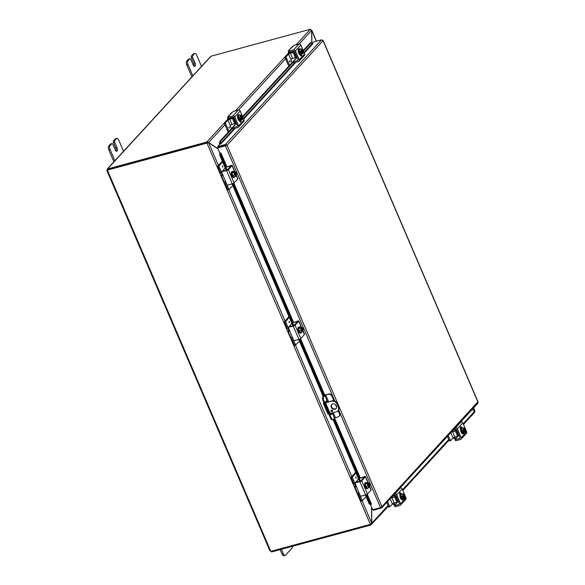 <?xml version="1.0" encoding="UTF-8"?>
<svg xmlns="http://www.w3.org/2000/svg" width="585" height="585" viewBox="0 0 585 585"><rect width="100%" height="100%" fill="white"/><g stroke="black" fill="none" stroke-linecap="round" stroke-linejoin="round"><path stroke-width="0.88" d="M116.861 138.345L115.589 138.689A2.991 1.411 74.8 0 0 115.23 138.916L113.468 140.831A1.492 0.709 74.8 0 0 113.256 141.636A1.492 0.709 74.8 0 0 113.497 142.747L114.77 142.404A1.492 0.709 -105.2 0 1 114.528 141.292A1.492 0.709 -105.2 0 1 114.74 140.488L116.503 138.572A2.991 1.411 -105.2 0 1 116.861 138.345A2.991 1.411 -105.2 0 1 117.6 138.521A2.991 1.411 -105.2 0 1 118.726 140.049L123.537 151.288M110.879 143.968A1.492 0.709 74.8 0 0 110.667 143.961A1.492 0.709 74.8 0 0 110.492 144.078L108.73 145.987A2.991 1.411 74.8 0 0 108.298 147.603A2.991 1.411 74.8 0 0 108.788 149.826L113.841 161.621M114.879 160.714L110.06 149.482A2.991 1.411 -105.2 0 1 109.57 147.259A2.991 1.411 -105.2 0 1 110.002 145.643L111.764 143.727A1.492 0.709 -105.2 0 1 111.94 143.618A1.492 0.709 -105.2 0 1 112.313 143.705A1.492 0.709 -105.2 0 1 112.876 144.473L115.157 149.789A2.618 1.236 -105.2 0 0 116.788 151.281A2.618 1.236 -105.2 0 0 117.051 147.727L115.779 148.071L113.497 142.747M114.77 142.404L117.051 147.727M116.049 151.069A2.618 1.236 74.8 0 0 115.779 148.071M194.827 53.469L193.562 53.813A2.991 1.411 74.8 0 0 193.204 54.039L191.441 55.955A1.492 0.709 74.8 0 0 191.229 56.76A1.492 0.709 74.8 0 0 191.47 57.878L192.743 57.527A1.492 0.709 -105.2 0 1 192.502 56.416A1.492 0.709 -105.2 0 1 192.714 55.612L194.476 53.696A2.991 1.411 -105.2 0 1 194.827 53.469A2.991 1.411 -105.2 0 1 195.573 53.644A2.991 1.411 -105.2 0 1 196.699 55.18L201.511 66.412M188.853 59.092A1.492 0.709 74.8 0 0 188.641 59.085A1.492 0.709 74.8 0 0 188.465 59.202L186.703 61.118A2.991 1.411 74.8 0 0 186.271 62.727A2.991 1.411 74.8 0 0 186.761 64.95L191.814 76.745M192.845 75.838L188.034 64.606A2.991 1.411 -105.2 0 1 187.544 62.383A2.991 1.411 -105.2 0 1 187.975 60.767L189.737 58.858A1.492 0.709 -105.2 0 1 189.913 58.741A1.492 0.709 -105.2 0 1 190.286 58.829A1.492 0.709 -105.2 0 1 190.849 59.597L193.123 64.913A2.618 1.236 -105.2 0 0 194.761 66.412A2.618 1.236 -105.2 0 0 195.024 62.851L193.752 63.195L191.47 57.878M192.743 57.527L195.024 62.851M194.023 66.193A2.618 1.236 74.8 0 0 193.752 63.195M331.834 404.374A2.991 2.523 -137.4 0 0 332.083 407.643A2.991 2.523 -137.4 0 0 335.329 408.871A2.991 2.523 -137.4 0 0 336.221 408.403M335.008 409.222A2.991 2.523 42.6 0 1 331.68 407.877A2.991 2.523 42.6 0 1 331.666 404.542A2.991 2.523 42.6 0 1 332.726 403.906A2.991 2.523 42.6 0 1 336.061 405.251A2.991 2.523 42.6 0 1 336.068 408.586A2.991 2.523 42.6 0 1 335.008 409.222M332.148 411.664A0.936 0.79 42.6 0 1 331.439 409.997A0.936 0.79 42.6 0 1 332.148 411.664M331.3 410.056A0.936 0.79 -137.4 0 0 332.609 411.255M337.896 410.743A4.483 3.788 -137.4 0 0 338.064 410.575A4.483 3.788 -137.4 0 0 338.664 409.632A4.483 3.788 -137.4 0 0 338.576 406.509L338.254 406.86A4.483 3.788 42.6 0 1 338.342 409.983A4.483 3.788 42.6 0 1 337.742 410.926A4.483 3.788 42.6 0 1 336.148 411.884L330.159 413.507M338.576 406.509L337.435 403.847A4.483 3.788 -137.4 0 0 335.11 401.332A4.483 3.788 -137.4 0 0 331.907 400.893L325.677 402.846M331.593 401.244A4.483 3.788 42.6 0 1 334.788 401.683A4.483 3.788 42.6 0 1 337.114 404.198L337.435 403.847M327.9 413.778A1.492 0.373 -23.2 0 0 327.885 413.895A1.492 0.373 -23.2 0 0 327.98 413.968A1.492 0.373 -23.2 0 0 328.697 413.902M324.141 403.262A1.492 0.373 156.8 0 1 323.425 403.328A1.492 0.373 156.8 0 1 323.329 403.262A1.492 0.373 156.8 0 1 323.432 403.014L323.841 402.568M325.633 402.597L331.907 400.893M338.254 406.86L337.114 404.198M280.142 549.629L282.036 554.046A2.991 1.411 74.8 0 0 283.162 555.582A2.991 1.411 74.8 0 0 283.9 555.75L285.173 555.406A2.991 1.411 -105.2 0 1 284.434 555.231A2.991 1.411 -105.2 0 1 283.308 553.695L281.414 549.286M292.456 546.295A2.991 1.411 -105.2 0 1 292.463 546.492A2.991 1.411 -105.2 0 1 292.025 548.108L285.531 555.18A2.991 1.411 -105.2 0 1 285.173 555.406M311.893 43.407L311.725 30.149L316.448 41.191M311.608 30.544L310.949 29.981M472.175 409.427L474.779 411.153L474.318 412.418M371.482 506.961L371.724 523.158L370.342 524.277L206.988 143.149L208.655 142.696L218.037 148.941M217.934 148.707L208.655 142.521L206.966 141.841L208.019 142.806M207.902 142.725L208.655 142.521L224.933 124.802M474.596 411.036L472.27 409.317M474.771 410.984L473.492 407.994M207.902 142.894L207.309 142.798L207.902 142.894M207.646 142.798L208.655 142.696L218.38 165.387M206.988 143.149L207.28 142.733L206.988 143.149M296.127 44.789L310.189 29.477L311.608 30.457L311.798 43.319M388.389 506.171L371.095 524.782L371.819 523.224L371.585 507.202M371.672 523.268L388.104 505.498M271.235 551.245L271.542 551.962L370.89 525.008L370.795 524.094M370.89 525.008L370.568 524.197M207.302 142.63L206.761 142.067L227.923 119.026M206.761 142.067L107.413 169.021L107.75 169.811L207.097 142.857M370.363 524.343L271.045 551.289A0.834 0.709 42.6 0 0 270.621 550.953L270.007 550.748M107.874 169.782L107.64 170.03A0.834 0.709 42.6 0 1 107.56 170.506L106.945 170.301L107.647 170.111M107.64 170.03L206.958 143.084M269.904 550.763L106.923 170.644M270.621 550.953L107.56 170.506L106.945 170.301A0.834 0.395 74.8 0 0 106.945 170.118L107.413 169.021M107.874 169.496L107.698 169.913A0.834 0.395 -105.2 0 1 107.698 169.964M310.401 29.25L211.053 56.204L107.596 168.86M106.945 170.118L107.801 169.796M271.667 551.648L270.116 550.821M326.525 402.356L326.51 402.312A1.872 0.885 74.8 0 0 325.772 401.332M331.805 413.061A1.872 0.885 -105.2 0 1 331.344 414.619A1.872 0.885 -105.2 0 1 330.181 413.551L325.904 403.584A1.872 0.885 -105.2 0 1 325.874 401.186A1.872 0.885 -105.2 0 1 326.094 401.039A1.872 0.885 -105.2 0 1 327.264 402.107L327.278 402.151M328.28 394.334L325.202 395.233L323.739 396.674L322.986 396.879L324.119 395.643A1.492 0.373 156.8 0 1 324.88 395.131A1.492 0.373 156.8 0 1 325.933 394.714L328.28 394.334A2.991 2.523 42.6 0 1 330.415 394.626A2.991 2.523 42.6 0 1 331.966 396.301L332.287 395.957A2.991 2.523 -137.4 0 0 330.737 394.275A2.991 2.523 -137.4 0 0 328.602 393.983M333.07 419.503A2.991 1.411 -105.2 0 1 332.331 419.335A2.991 1.411 -105.2 0 1 331.205 417.8L330.452 418.004A2.991 1.411 74.8 0 0 331.578 419.54A2.991 1.411 74.8 0 0 332.317 419.708L333.07 419.503A2.991 1.411 -105.2 0 0 333.428 419.277L334.891 417.844L337.969 416.937A2.991 2.523 42.6 0 0 339.037 416.301L339.351 415.957A2.991 2.523 -137.4 0 0 339.753 415.321A2.991 2.523 -137.4 0 0 339.695 413.244L338.379 410.173M331.205 417.8L323.798 400.513A2.991 1.411 -105.2 0 1 323.308 398.29A2.991 1.411 -105.2 0 1 323.739 396.674M322.986 396.879A2.991 1.411 74.8 0 0 322.554 398.487A2.991 1.411 74.8 0 0 323.044 400.718L323.798 400.513M339.695 413.244L339.373 413.588A2.991 2.523 42.6 0 1 339.439 415.672A2.991 2.523 42.6 0 1 339.037 416.301M334.466 401.047L332.287 395.957M330.452 418.004L323.044 400.718M339.373 413.588L338.079 410.56M336.646 407.226L335.556 404.688M333.925 400.886L331.966 396.301M330.445 413.427L330.92 414.531A1.872 0.885 74.8 0 0 331.051 413.266M303.205 50.544L310.328 42.793L311.125 42.727L312.675 43.985L304.295 53.096M311.125 42.727L303.439 51.092M293.29 62.142L242.797 117.11M232.64 128.166L220.574 141.299L219.77 141.365L219.529 143.713L220.333 143.647L220.574 141.299M234.212 128.561L220.333 143.669L220.816 143.968L219.741 144.261L217.576 146.623L225.408 144.495L321.596 39.795L323.059 40.716L227.046 145.226L225.408 144.495L225.744 145.285L217.92 147.405L217.576 146.623M219.529 143.713L219.536 143.727A1.258 1.06 -137.4 0 0 219.792 144.246M219.675 153.482L219.982 155.698L220.779 155.434L220.472 153.219L219.931 153.226M220.472 153.219L220.947 152.956L226.812 166.637M220.779 155.434L225.905 167.39M232.881 183.668L292.58 322.957M299.557 339.234L323.856 395.935M333.728 418.955L359.256 478.53M366.232 494.808L369.947 503.458L369.15 503.722L370.21 504.694L371 504.431L369.947 503.458M366.773 494.552L371.007 504.424L371.409 504.19M219.982 155.698L226.241 170.301M232.084 183.924L292.917 325.867M298.76 339.497L323.234 396.608M325.604 402.122L325.786 402.553M333.055 419.511L359.599 481.44M365.435 495.064L369.15 503.722M296.983 57.315L242.563 116.561M236.34 123.325L219.77 141.365M373.171 509.645L373.442 510.281L381.749 507.86L477.879 403.219M371.482 504.168L367.234 494.266M225.722 145.745L217.598 147.925L227.046 145.226L381.954 506.654L380.521 507.656L372.689 509.776L370.473 504.606M217.598 147.925L219.88 153.241L220.947 152.948M220.816 143.968L235.221 128.29M312.171 43.648L313.765 41.915L321.596 39.795M477.462 403.453L477.96 402.136L323.059 40.716M380.967 507.436L381.274 508.153L381.954 506.654L477.682 402.056M226.219 145.438L225.744 145.285M226.417 145.402L227.046 145.226M225.751 145.453L225.43 145.804L334.905 401.23M298.306 49.893A1.682 0.797 -105.2 0 1 298.547 48.943A1.682 0.797 -105.2 0 1 298.752 48.818A1.682 0.797 -105.2 0 1 299.169 48.913M289.07 52.284L288.793 51.202L293.575 49.908A1.492 1.265 42.6 0 1 295.41 50.895L299.264 59.867A1.492 1.265 42.6 0 1 298.562 61.542L293.78 62.844L293.107 61.732L297.034 57.425M299.089 61.228L304.507 55.334A1.492 1.265 -137.4 0 0 304.675 53.974L300.829 45.001A1.492 1.265 -137.4 0 0 298.986 44.014L293.955 45.411L291.491 47.509A2.991 2.523 -137.4 0 0 291.352 47.648L288.91 50.303A2.991 2.523 42.6 0 1 289.048 50.164L292.844 46.544M289.56 49.908L288.793 51.202M288.8 53.542L288.573 53.016A2.991 2.523 42.6 0 1 288.507 50.932A2.991 2.523 42.6 0 1 288.91 50.303M298.065 60.116L297.663 60.555A0.746 0.629 -137.4 0 0 298.014 59.714L294.548 51.619A0.746 0.629 -137.4 0 0 293.626 51.129L289.268 52.314M297.663 60.555L293.304 61.732M289.451 52.262A1.492 1.265 -137.4 0 0 289.531 52.504L289.78 53.089M292.953 52.145L292.632 51.4M300.69 55.743A1.682 0.797 74.8 0 0 300.697 54.946M301.699 54.354A1.682 0.797 -105.2 0 1 301.341 56.05A1.682 0.797 -105.2 0 1 300.288 55.092L300.229 54.946M301.853 53.981A3.108 1.47 -105.2 0 1 301.531 54.58A3.108 1.47 -105.2 0 1 301.158 54.814A3.108 1.47 -105.2 0 1 299.059 52.628A3.108 1.47 -105.2 0 1 299.162 49.052A3.108 1.47 -105.2 0 1 299.535 48.818A3.108 1.47 -105.2 0 1 300.551 49.191M301.158 54.814L300.653 54.953A3.108 1.47 -105.2 0 1 298.555 52.767A3.108 1.47 -105.2 0 1 298.657 49.191A3.108 1.47 -105.2 0 1 299.023 48.957L299.535 48.818M303.235 50.815A3.861 0.973 156.8 0 1 303.249 50.822L301.655 52.555A3.861 0.973 156.8 0 1 301.611 52.584L300.61 52.855L302.233 51.085L303.235 50.815A2.245 1.06 74.8 0 1 303.439 52.496L303.439 52.496A3.174 2.033 138.3 0 1 303.425 52.577A2.245 1.06 74.8 0 0 303.439 52.496L303.439 52.496M302.737 50.208L302.906 50.025A2.245 1.06 74.8 0 0 302.672 49.674A2.245 1.06 74.8 0 0 301.948 49.125A2.245 1.06 74.8 0 0 301.136 50.01A2.245 1.06 74.8 0 0 301.312 51.758L301.48 51.575A1.792 0.848 -105.2 0 1 301.809 49.564A1.792 0.848 -105.2 0 1 302.737 50.208L302.547 50.259A1.792 0.848 74.8 0 0 301.714 49.601M301.443 51.458L302.547 50.259M300.61 52.855L300.266 52.058L301.268 51.787A3.861 0.973 -23.2 0 0 301.312 51.758M301.655 52.555A2.245 1.06 74.8 0 0 302.613 53.462A3.174 0.651 171.2 0 0 301.728 53.389A3.174 2.676 -137.4 0 0 301.611 52.584M301.268 51.787A3.174 2.676 -137.4 0 0 300.741 51.092A3.174 2.033 -41.7 0 0 301.136 50.01A3.174 2.033 -41.7 0 0 301.056 49.052A3.174 0.651 -8.8 0 1 301.948 49.125A3.174 0.651 -8.8 0 1 302.335 49.286A3.174 0.651 -8.8 0 1 302.365 49.323A3.174 2.676 42.6 0 1 302.503 49.469M303.03 53.659A3.174 0.651 171.2 0 0 302.613 53.462A2.245 1.06 74.8 0 0 303.425 52.577A3.174 2.033 138.3 0 1 303.03 53.659L300.032 53.849L299.045 51.553L300.741 51.092M300.032 53.849L301.728 53.389M302.65 53.038A1.792 0.848 74.8 0 0 302.884 51.056M303.081 51.005A1.792 0.848 -105.2 0 1 302.752 53.023A1.792 0.848 -105.2 0 1 301.823 52.379M299.045 51.553L299.359 49.513L301.056 49.052M288.529 54.12L290.811 59.436A1.492 0.373 156.8 0 1 291.564 58.924A1.492 0.373 156.8 0 1 292.624 58.507L290.343 53.184A1.492 0.373 -23.2 0 0 289.283 53.601A1.492 0.373 -23.2 0 0 288.529 54.12L286.087 56.774L284.983 57.257L288.778 66.251M296.083 58.295L295.791 57.608M285.034 57.067L287.337 54.551A2.991 0.753 156.8 0 1 288.851 53.52A2.991 0.753 156.8 0 1 290.964 52.687L293.187 52.08L294.043 51.151M292.624 58.507L296.288 57.286L294.014 51.97L294.467 51.473M294.014 51.97L293.107 52.438L295.381 57.754M285.041 57.527L286.094 57.235L286.087 56.774M290.811 59.443L292.017 62.719M289.641 61.696L289.707 60.796L290.116 61.176L290.05 62.068L289.641 61.696M296.756 56.782L296.288 57.286M296.661 56.884L296.887 57.418M286.094 57.235L289.582 65.374M290.343 53.184L293.107 52.438M463.627 433.66A1.682 0.797 -105.2 0 1 463.517 433.836A1.682 0.797 -105.2 0 1 463.313 433.968A1.682 0.797 -105.2 0 1 462.874 433.851M455.181 427.92L455.547 427.825A1.492 1.265 42.6 0 1 457.39 428.805L461.236 437.785A1.492 1.265 42.6 0 1 461.068 439.138L466.479 433.244A1.492 1.265 -137.4 0 0 466.647 431.891L462.801 422.911A1.492 1.265 -137.4 0 0 460.958 421.931L460.6 422.026M461.068 439.138A1.492 1.265 42.6 0 1 460.534 439.459L455.752 440.754L455.079 439.649L456.11 438.392L455.32 438.092A1.492 1.265 42.6 0 1 454.413 437.192M455.466 439.196A2.991 2.523 42.6 0 1 454.801 438.925A2.991 2.523 42.6 0 1 453.463 437.66M460.037 438.033L459.634 438.465A0.746 0.629 -137.4 0 0 459.985 437.631L456.519 429.536A0.746 0.629 -137.4 0 0 455.598 429.046L453.675 429.565M460.863 428.315L460.717 427.979A1.682 0.797 74.8 0 0 460.315 427.328M460.614 429.163L460.556 429.017A1.682 0.797 -105.2 0 1 460.724 426.736A1.682 0.797 -105.2 0 1 461.77 427.693L460.717 427.979M459.634 438.465L455.276 439.649M464.234 432.849A3.108 1.47 -105.2 0 1 463.92 433.456A3.108 1.47 -105.2 0 1 463.547 433.69A3.108 1.47 -105.2 0 1 461.448 431.503A3.108 1.47 -105.2 0 1 461.55 427.92A3.108 1.47 -105.2 0 1 461.916 427.686A3.108 1.47 -105.2 0 1 462.94 428.066M463.547 433.69L463.035 433.829A3.108 1.47 -105.2 0 1 460.936 431.642A3.108 1.47 -105.2 0 1 461.038 428.059A3.108 1.47 -105.2 0 1 461.411 427.825L461.916 427.686M462.998 431.73L464.622 429.96L465.623 429.69A3.861 0.973 156.8 0 1 465.631 429.697L464.037 431.43A3.861 0.973 156.8 0 1 464 431.452L462.998 431.73L462.655 430.926L463.656 430.655A3.861 0.973 -23.2 0 0 463.7 430.633L463.861 430.45A1.792 0.848 -105.2 0 1 464.197 428.432A1.792 0.848 -105.2 0 1 465.126 429.083L465.287 428.9A2.245 1.06 74.8 0 0 465.06 428.542A2.245 1.06 74.8 0 0 464.329 427.993A3.174 0.651 -8.8 0 1 464.717 428.154A3.174 0.651 -8.8 0 1 464.746 428.191A3.174 2.676 42.6 0 1 464.885 428.344M463.832 430.326L465.126 429.083M463.656 430.655A3.174 2.676 -137.4 0 0 463.123 429.96A3.174 2.033 -41.7 0 0 463.517 428.878A2.245 1.06 74.8 0 0 463.7 430.633M465.821 431.372A3.883 3.883 0 0 0 465.821 431.364A3.174 2.033 138.3 0 1 465.821 431.372A3.174 2.033 138.3 0 1 465.814 431.452A2.245 1.06 74.8 0 0 465.821 431.364A2.245 1.06 74.8 0 0 465.631 429.697M465.031 431.913A1.792 0.848 74.8 0 0 465.272 429.931M464.929 429.134A1.792 0.848 74.8 0 0 464.102 428.469M464.037 431.43A2.245 1.06 74.8 0 0 465.002 432.337A2.245 1.06 74.8 0 0 465.814 431.452A3.174 2.033 138.3 0 1 465.419 432.534A3.174 0.651 171.2 0 0 465.002 432.337A3.174 0.651 171.2 0 0 464.11 432.264A3.174 2.676 -137.4 0 0 464 431.452M465.463 429.88A1.792 0.848 -105.2 0 1 465.134 431.898A1.792 0.848 -105.2 0 1 464.205 431.247M464.329 427.993A2.245 1.06 74.8 0 0 463.517 428.878A3.174 2.033 -41.7 0 0 463.444 427.928A3.174 0.651 -8.8 0 1 464.329 427.993M464.11 432.264L462.413 432.724L463.722 432.995L465.419 432.534M462.413 432.724L461.426 430.421L463.123 429.96M461.426 430.421L461.748 428.388L463.444 427.928M460.834 428.249A2.991 1.411 74.8 0 0 460.38 428.227A2.991 1.411 74.8 0 0 460.329 428.249L460.38 428.227M450.567 440.666L449.287 440.746L450.611 440.637L453.053 437.982A1.492 0.373 156.8 0 1 453.806 437.463A1.492 0.373 156.8 0 1 454.867 437.046L452.585 431.73A1.492 0.373 -23.2 0 0 451.532 432.147A1.492 0.373 -23.2 0 0 451.02 432.447M454.867 437.046L458.53 435.832L456.256 430.509L456.717 430.004M456.256 430.509L455.349 430.977L457.631 436.3M458.998 435.32L458.53 435.832M452.585 431.73L455.349 430.977M456.49 429.478L455.437 430.626L453.207 431.225A2.991 0.753 156.8 0 0 451.613 431.81M449.514 440.951L450.516 440.666M450.348 440.461L448.22 435.503M449.287 440.746L447.415 436.381M237.664 115.903A1.682 0.797 -105.2 0 1 237.905 114.96A1.682 0.797 -105.2 0 1 238.102 114.828A1.682 0.797 -105.2 0 1 238.526 114.931M228.421 118.294L228.143 117.219L232.925 115.918A1.492 1.265 42.6 0 1 234.768 116.905L238.614 125.885A1.492 1.265 42.6 0 1 237.912 127.559L233.137 128.854L232.457 127.749L236.391 123.442M238.446 127.237L243.857 121.344A1.492 1.265 -137.4 0 0 244.033 119.991L240.179 111.011A1.492 1.265 -137.4 0 0 238.344 110.024L233.305 111.428L230.848 113.527A2.991 2.523 -137.4 0 0 230.709 113.665L228.267 116.32A2.991 2.523 42.6 0 1 228.406 116.181L232.201 112.554M228.911 115.918L228.143 117.219M228.15 119.559L227.923 119.033A2.991 2.523 42.6 0 1 227.865 116.949A2.991 2.523 42.6 0 1 228.267 116.32M237.422 126.126L237.02 126.565A0.746 0.629 -137.4 0 0 237.371 125.731L233.898 117.636A0.746 0.629 -137.4 0 0 232.976 117.139L228.618 118.324M237.02 126.565L232.662 127.749M228.808 118.272A1.492 1.265 -137.4 0 0 228.889 118.521L229.137 119.106M232.311 118.155L231.989 117.409M240.04 121.76A1.682 0.797 74.8 0 0 240.055 120.956M241.057 120.364A1.682 0.797 -105.2 0 1 240.691 122.06A1.682 0.797 -105.2 0 1 239.645 121.102L239.579 120.956M241.21 119.991A3.108 1.47 -105.2 0 1 240.888 120.598A3.108 1.47 -105.2 0 1 240.515 120.832A3.108 1.47 -105.2 0 1 238.417 118.645A3.108 1.47 -105.2 0 1 238.519 115.062A3.108 1.47 -105.2 0 1 238.892 114.828A3.108 1.47 -105.2 0 1 239.908 115.201M240.515 120.832L240.011 120.971A3.108 1.47 -105.2 0 1 237.912 118.784A3.108 1.47 -105.2 0 1 238.007 115.201A3.108 1.47 -105.2 0 1 238.38 114.967L238.892 114.828M242.592 116.832A3.861 0.973 156.8 0 1 242.599 116.839L241.013 118.572A3.861 0.973 156.8 0 1 240.969 118.594L239.967 118.872L241.59 117.102L242.592 116.832M242.095 116.225L242.263 116.042A2.245 1.06 74.8 0 0 242.029 115.684A2.245 1.06 74.8 0 0 241.298 115.135A2.245 1.06 74.8 0 0 240.486 116.02A2.245 1.06 74.8 0 0 240.669 117.775L240.837 117.592A1.792 0.848 -105.2 0 1 241.166 115.574A1.792 0.848 -105.2 0 1 242.095 116.225L241.897 116.276A1.792 0.848 74.8 0 0 241.071 115.611M240.801 117.468L241.897 116.276M239.967 118.872L239.623 118.068L240.625 117.797A3.861 0.973 -23.2 0 0 240.669 117.775M242.797 118.506A3.883 3.883 0 0 1 242.79 118.514A3.174 2.033 138.3 0 1 242.79 118.514A3.174 2.033 138.3 0 1 242.782 118.594A2.245 1.06 74.8 0 0 242.797 118.506A2.245 1.06 74.8 0 0 242.599 116.839M241.013 118.572A2.245 1.06 74.8 0 0 241.971 119.479A3.174 0.651 171.2 0 0 241.078 119.406A3.174 2.676 -137.4 0 0 240.969 118.594M240.625 117.797A3.174 2.676 -137.4 0 0 240.091 117.102A3.174 2.033 -41.7 0 0 240.486 116.02A3.174 2.033 -41.7 0 0 240.413 115.07A3.174 0.651 -8.8 0 1 241.298 115.135A3.174 0.651 -8.8 0 1 241.685 115.296A3.174 0.651 -8.8 0 1 241.722 115.333A3.174 2.676 42.6 0 1 241.854 115.486M242.387 119.676A3.174 0.651 171.2 0 0 241.971 119.479A2.245 1.06 74.8 0 0 242.782 118.594A3.174 2.033 138.3 0 1 242.387 119.676L239.382 119.866L238.395 117.563L240.091 117.102M239.382 119.866L241.078 119.406M242.007 119.055A1.792 0.848 74.8 0 0 242.241 117.073M242.439 117.022A1.792 0.848 -105.2 0 1 242.102 119.04A1.792 0.848 -105.2 0 1 241.174 118.389M238.395 117.563L238.717 115.53L240.413 115.07M227.887 120.137L230.168 125.453A1.492 0.373 156.8 0 1 230.921 124.934A1.492 0.373 156.8 0 1 231.974 124.517L229.7 119.201A1.492 0.373 -23.2 0 0 228.64 119.618A1.492 0.373 -23.2 0 0 227.887 120.137L225.444 122.791L224.333 123.274L228.135 132.261M235.441 124.305L235.148 123.618M224.384 123.077L226.695 120.568A2.991 0.753 156.8 0 1 228.201 119.53A2.991 0.753 156.8 0 1 230.322 118.696L232.545 118.097L233.4 117.168M231.974 124.517L235.645 123.303L233.364 117.987L233.817 117.49M233.393 117.995L232.457 118.448L234.739 123.771M224.391 123.537L225.452 123.252L225.444 122.791M230.161 125.453L231.375 128.729M228.998 127.705L229.064 126.813L229.408 128.086L228.998 127.705M236.113 122.799L235.645 123.303M236.018 122.901L236.245 123.435M225.452 123.252L228.94 131.384M229.7 119.201L232.457 118.448M402.985 499.678A1.682 0.797 -105.2 0 1 402.868 499.853A1.682 0.797 -105.2 0 1 402.67 499.978A1.682 0.797 -105.2 0 1 402.231 499.868M394.539 493.937L394.904 493.835A1.492 1.265 42.6 0 1 396.74 494.822L400.593 503.802A1.492 1.265 42.6 0 1 400.418 505.155L405.836 499.261A1.492 1.265 -137.4 0 0 406.005 497.908L402.158 488.928A1.492 1.265 -137.4 0 0 400.316 487.941L399.957 488.044M400.418 505.155A1.492 1.265 42.6 0 1 399.891 505.477L395.109 506.771L394.436 505.667L395.467 504.402L394.67 504.102A1.492 1.265 42.6 0 1 393.763 503.21M394.824 505.213A2.991 2.523 42.6 0 1 394.158 504.943A2.991 2.523 42.6 0 1 392.82 503.67M399.394 504.043L398.992 504.482A0.746 0.629 -137.4 0 0 399.343 503.641L395.877 495.546A0.746 0.629 -137.4 0 0 394.955 495.056L393.025 495.583M394.436 505.667L395.109 506.771M400.213 494.332L400.067 493.996A1.682 0.797 74.8 0 0 399.672 493.338M399.972 495.173L399.913 495.034A1.682 0.797 -105.2 0 1 400.082 492.745A1.682 0.797 -105.2 0 1 401.127 493.703L401.142 493.74M398.992 504.482L394.634 505.667M403.591 498.866A3.108 1.47 -105.2 0 1 403.27 499.466A3.108 1.47 -105.2 0 1 402.904 499.707A3.108 1.47 -105.2 0 1 400.805 497.521A3.108 1.47 -105.2 0 1 400.9 493.937A3.108 1.47 -105.2 0 1 401.273 493.703A3.108 1.47 -105.2 0 1 402.29 494.076M402.904 499.707L402.392 499.839A3.108 1.47 -105.2 0 1 400.294 497.652A3.108 1.47 -105.2 0 1 400.396 494.076A3.108 1.47 -105.2 0 1 400.762 493.842L401.273 493.703M402.348 497.74L403.979 495.97L404.974 495.7A3.861 0.973 156.8 0 1 404.988 495.714L403.394 497.447A3.861 0.973 156.8 0 1 403.35 497.469L402.348 497.74L402.012 496.943L403.006 496.672A3.861 0.973 -23.2 0 0 403.05 496.643L403.219 496.468A1.792 0.848 -105.2 0 1 403.548 494.449A1.792 0.848 -105.2 0 1 404.476 495.093L404.644 494.917A2.245 1.06 74.8 0 0 404.41 494.559A2.245 1.06 74.8 0 0 403.687 494.011A3.174 0.651 -8.8 0 1 404.074 494.171A3.174 0.651 -8.8 0 1 404.103 494.208A3.174 2.676 42.6 0 1 404.242 494.354M403.189 496.343L404.476 495.093M403.006 496.672A3.174 2.676 -137.4 0 0 402.48 495.978A3.174 2.033 -41.7 0 0 402.875 494.895A2.245 1.06 74.8 0 0 403.05 496.643M405.178 497.382L405.178 497.382A3.174 2.033 138.3 0 1 405.164 497.462A2.245 1.06 74.8 0 0 405.178 497.382A2.245 1.06 74.8 0 0 404.988 495.714M404.389 497.923A1.792 0.848 74.8 0 0 404.63 495.948M404.286 495.151A1.792 0.848 74.8 0 0 403.46 494.486M403.394 497.447A2.245 1.06 74.8 0 0 404.352 498.347A2.245 1.06 74.8 0 0 405.164 497.462A3.174 2.033 138.3 0 1 404.769 498.544A3.174 0.651 171.2 0 0 404.352 498.347A3.174 0.651 171.2 0 0 403.467 498.281A3.174 2.676 -137.4 0 0 403.35 497.469M404.82 495.89A1.792 0.848 -105.2 0 1 404.491 497.908A1.792 0.848 -105.2 0 1 403.562 497.265M403.687 494.011A2.245 1.06 74.8 0 0 402.875 494.895A3.174 2.033 -41.7 0 0 402.794 493.937A3.174 0.651 -8.8 0 1 403.687 494.011M403.467 498.281L401.771 498.742L404.769 498.544M401.771 498.742L400.784 496.438L402.48 495.978M400.784 496.438L401.098 494.398L402.794 493.937M400.184 494.266A2.991 1.411 74.8 0 0 399.738 494.245A2.991 1.411 74.8 0 0 399.679 494.259L399.738 494.245M389.924 506.683L388.645 506.764L389.968 506.654L392.411 503.999A1.492 0.373 156.8 0 1 393.164 503.48A1.492 0.373 156.8 0 1 394.224 503.063L391.943 497.74A1.492 0.373 -23.2 0 0 390.882 498.157A1.492 0.373 -23.2 0 0 390.378 498.464M394.224 503.063L397.888 501.842L395.606 496.526L396.074 496.022M395.606 496.526L394.699 496.994L396.981 502.31M398.356 501.338L397.888 501.842M391.943 497.74L394.699 496.994M395.848 495.488L394.787 496.636L392.564 497.243A2.991 0.753 156.8 0 0 390.963 497.828M388.864 506.968L389.873 506.676M389.698 506.478L387.577 501.513M388.645 506.764L386.773 502.391M232.311 176.721A1.682 0.797 -105.2 0 1 231.653 175.844A1.682 0.797 -105.2 0 1 231.375 174.557M226.088 182.659L222.607 174.542L222.139 175.785A2.991 0.753 156.8 0 1 221.583 175.749A2.991 0.753 156.8 0 1 221.401 175.61L223.967 181.599A2.991 0.753 -23.2 0 0 224.15 181.738A2.991 0.753 -23.2 0 0 224.706 181.774L226.088 182.659L227.243 185.131L232.282 183.873A1.492 0.373 -23.2 0 0 233.342 183.456A1.492 0.373 -23.2 0 0 234.095 182.937L237.751 178.959A1.492 0.373 -23.2 0 0 237.854 178.71A1.492 0.373 -23.2 0 0 237.759 178.637M226.98 170.067L225.964 167.281L231.324 165.416A1.492 0.373 156.8 0 1 232.062 165.343A1.492 0.373 156.8 0 1 232.157 165.416A1.492 0.373 156.8 0 1 232.055 165.657L228.399 169.643A1.492 0.373 156.8 0 1 227.638 170.155A1.492 0.373 156.8 0 1 226.585 170.571L222.081 171.529M221.401 175.61A2.991 0.753 156.8 0 1 221.605 175.12L222.454 174.191M223.082 174.886L222.622 175.259A1.492 0.373 156.8 0 1 222.563 175.244A1.492 0.373 156.8 0 1 222.468 175.178A1.492 0.373 156.8 0 1 222.571 174.93L222.688 174.805M222.256 171.383L227.141 169.986L230.6 166.374M222.607 174.542L221.803 171.873M226.088 167.2L230.453 166.023M222.636 175.368L222.139 175.785L222.622 175.259M234.877 176.575A3.108 1.47 -105.2 0 1 234.205 177.372A3.108 1.47 -105.2 0 1 232.26 175.595A3.108 1.47 -105.2 0 1 232.574 171.368A3.108 1.47 -105.2 0 1 233.561 171.719M234.205 177.372L233.693 177.511A3.108 1.47 -105.2 0 1 231.755 175.734A3.108 1.47 -105.2 0 1 232.062 171.507L232.574 171.368M233.7 172.195L234.6 171.683A3.861 3.261 42.6 0 1 234.643 171.719L236.318 175.624A3.861 3.261 42.6 0 1 236.311 175.675L235.909 175.778M235.47 176.414A3.174 1.923 -171.1 0 0 235.046 175.61A3.174 1.923 -171.1 0 0 234.146 174.93L232.45 175.39L233.773 176.875L235.47 176.414A3.174 0.797 156.8 0 0 235.982 176.026A3.861 3.261 -137.4 0 0 235.996 175.975L235.821 175.573A1.792 0.848 -105.2 0 1 235.792 175.58A1.792 0.848 -105.2 0 1 234.658 174.527A1.792 0.848 -105.2 0 1 234.497 172.48L234.322 172.07A3.861 3.261 -137.4 0 0 234.278 172.034L233.276 172.312L233.598 171.953M235.609 175.588L234.409 172.78M234.6 171.683A3.174 0.797 -23.2 0 0 234.702 171.405A3.174 1.923 8.9 0 1 235.594 172.085A2.245 1.06 74.8 0 0 234.643 171.719M237.854 178.71L236.42 175.376A3.174 0.797 156.8 0 1 236.398 175.478A3.174 0.797 156.8 0 1 236.311 175.675M236.318 175.624A2.245 1.06 74.8 0 0 236.479 175.047A2.245 1.06 74.8 0 0 236.45 174.081A2.245 1.06 74.8 0 0 235.711 172.224A2.245 1.06 74.8 0 0 235.594 172.085A3.174 1.923 8.9 0 1 235.696 172.209A3.174 1.923 8.9 0 1 235.704 172.217A3.883 3.883 0 0 0 235.696 172.209M234.322 172.07A2.245 1.06 74.8 0 0 234.19 173.613A2.245 1.06 74.8 0 0 235.046 175.61A2.245 1.06 74.8 0 0 235.996 175.975M235.952 175.266A1.792 0.848 74.8 0 0 235.799 173.255A1.792 0.848 74.8 0 0 234.687 172.165M234.819 172.129A1.792 0.848 -105.2 0 1 234.848 172.114A1.792 0.848 -105.2 0 1 235.982 173.167A1.792 0.848 -105.2 0 1 236.143 175.215M234.146 174.93A3.174 2.72 -78.4 0 0 234.19 173.613A3.174 2.72 -78.4 0 0 233.759 172.429A3.174 0.797 -23.2 0 0 234.278 172.034M232.45 175.39L232.062 172.889L233.759 172.429M232.062 172.889L232.998 171.866L234.702 171.405M224.713 170.71A1.492 1.265 42.6 0 1 223.667 169.76L221.503 172.114A1.492 1.265 -137.4 0 0 221.73 172.502M226.234 183.01A1.492 1.265 -137.4 0 0 226.351 183.427L228.918 189.416L227.858 189.708L229.093 189.62M222.366 173.972A2.991 2.523 42.6 0 1 221.854 173.752A2.991 2.523 42.6 0 1 220.304 172.07L217.876 166.411L218.936 166.125L222.556 161.709M227.858 189.708L225.43 184.041A2.991 2.523 42.6 0 1 225.371 181.957A2.991 2.523 42.6 0 1 225.386 181.928M232.815 185.642L228.918 189.416M218.929 165.665L217.869 165.95L217.876 166.411M225.123 167.698L223.667 169.752M222.914 167.054L222.49 165.84L222.914 167.054M217.869 165.95L222.307 161.116M218.936 166.125L221.503 172.114M298.986 332.295A1.682 0.797 -105.2 0 1 298.328 331.417A1.682 0.797 -105.2 0 1 298.058 330.123M292.763 338.232L289.283 330.115L288.814 331.359A2.991 0.753 156.8 0 1 288.259 331.322A2.991 0.753 156.8 0 1 288.076 331.176L290.643 337.165A2.991 0.753 -23.2 0 0 290.825 337.311A2.991 0.753 -23.2 0 0 291.381 337.348L292.763 338.232L293.926 340.704L298.957 339.439A1.492 0.373 -23.2 0 0 300.017 339.022A1.492 0.373 -23.2 0 0 300.77 338.503L304.427 334.525A1.492 0.373 -23.2 0 0 304.529 334.284A1.492 0.373 -23.2 0 0 304.441 334.21M293.655 325.64L292.639 322.847L297.999 320.982A1.492 0.373 156.8 0 1 298.738 320.916A1.492 0.373 156.8 0 1 298.833 320.982A1.492 0.373 156.8 0 1 298.73 321.231L295.074 325.209A1.492 0.373 156.8 0 1 294.321 325.728A1.492 0.373 156.8 0 1 293.26 326.145L288.756 327.103M288.076 331.176A2.991 0.753 156.8 0 1 288.281 330.686L289.136 329.757M289.765 330.452L289.297 330.832A1.492 0.373 156.8 0 1 289.239 330.817A1.492 0.373 156.8 0 1 289.144 330.744A1.492 0.373 156.8 0 1 289.246 330.503L289.363 330.371M288.931 326.949L293.816 325.56L297.282 321.947M289.283 330.115L288.478 327.439M292.771 322.774L297.129 321.589M289.319 330.942L288.814 331.359L289.297 330.832M301.553 332.148A3.108 1.47 -105.2 0 1 300.88 332.945A3.108 1.47 -105.2 0 1 298.935 331.168A3.108 1.47 -105.2 0 1 299.249 326.942A3.108 1.47 -105.2 0 1 300.237 327.286M300.88 332.945L300.368 333.077A3.108 1.47 -105.2 0 1 298.43 331.307A3.108 1.47 -105.2 0 1 298.745 327.081L299.249 326.942M300.383 327.761L301.275 327.256A3.861 3.261 42.6 0 1 301.319 327.286L303.001 331.198A3.861 3.261 42.6 0 1 302.986 331.242L302.591 331.351M302.145 331.987A3.174 1.923 -171.1 0 0 301.721 331.183A3.174 1.923 -171.1 0 0 300.822 330.503L299.125 330.964L300.449 332.448L302.145 331.987A3.174 0.797 156.8 0 0 302.664 331.593A3.861 3.261 -137.4 0 0 302.672 331.549L302.496 331.139A1.792 0.848 -105.2 0 1 301.333 330.094A1.792 0.848 -105.2 0 1 301.173 328.046L300.997 327.644A3.861 3.261 -137.4 0 0 300.953 327.607L299.951 327.878L300.28 327.527M302.291 331.154L301.085 328.353M301.275 327.256A3.174 0.797 -23.2 0 0 301.377 326.978A3.174 1.923 8.9 0 1 302.277 327.651A2.245 1.06 74.8 0 0 301.319 327.286M304.529 334.284L303.103 330.949A3.174 0.797 156.8 0 1 303.081 331.051A3.174 0.797 156.8 0 1 302.986 331.242M303.001 331.198A2.245 1.06 74.8 0 0 303.154 330.62A2.245 1.06 74.8 0 0 303.125 329.647A2.245 1.06 74.8 0 0 302.386 327.797A2.245 1.06 74.8 0 0 302.277 327.651A3.174 1.923 8.9 0 1 302.379 327.783A3.174 1.923 8.9 0 1 302.379 327.79A3.883 3.883 0 0 0 302.379 327.783M300.997 327.644A2.245 1.06 74.8 0 0 300.865 329.187A2.245 1.06 74.8 0 0 301.721 331.183A2.245 1.06 74.8 0 0 302.672 331.549M302.628 330.839A1.792 0.848 74.8 0 0 302.482 328.821A1.792 0.848 74.8 0 0 301.363 327.732M301.494 327.695A1.792 0.848 -105.2 0 1 301.531 327.688A1.792 0.848 -105.2 0 1 302.657 328.741A1.792 0.848 -105.2 0 1 302.825 330.788M300.822 330.503A3.174 2.72 -78.4 0 0 300.865 329.187A3.174 2.72 -78.4 0 0 300.441 327.995A3.174 0.797 -23.2 0 0 300.953 327.607M299.125 330.964L298.738 328.456L300.441 327.995M298.738 328.456L299.681 327.439L301.377 326.978M291.389 326.284A1.492 1.265 42.6 0 1 290.343 325.326L288.178 327.688A1.492 1.265 -137.4 0 0 288.405 328.068M292.917 338.576A1.492 1.265 -137.4 0 0 293.026 338.993L295.593 344.989L294.54 345.274L295.769 345.194M289.041 329.545A2.991 2.523 42.6 0 1 288.529 329.318A2.991 2.523 42.6 0 1 286.979 327.644L284.551 321.977L285.612 321.692L289.239 317.275M294.54 345.274L292.112 339.607A2.991 2.523 42.6 0 1 292.047 337.53A2.991 2.523 42.6 0 1 292.061 337.501M299.498 341.209L295.593 344.989M285.604 321.231L284.544 321.516L284.551 321.977M291.805 323.264L290.343 325.326M289.502 322.679L289.158 321.414M284.544 321.516L288.983 316.69M285.612 321.692L288.178 327.688M365.662 487.861A1.682 0.797 -105.2 0 1 365.011 486.983A1.682 0.797 -105.2 0 1 364.733 485.696M359.439 493.798L355.965 485.682L355.49 486.925A2.991 0.753 156.8 0 1 354.934 486.888A2.991 0.753 156.8 0 1 354.751 486.749L357.318 492.738A2.991 0.753 -23.2 0 0 357.508 492.877A2.991 0.753 -23.2 0 0 358.057 492.914L359.439 493.798L360.601 496.27L365.64 495.012A1.492 0.373 -23.2 0 0 366.693 494.596A1.492 0.373 -23.2 0 0 367.453 494.076L371.109 490.098A1.492 0.373 -23.2 0 0 371.212 489.85A1.492 0.373 -23.2 0 0 371.117 489.784M360.331 481.206L359.322 478.42L364.674 476.556A1.492 0.373 156.8 0 1 365.42 476.483A1.492 0.373 156.8 0 1 365.508 476.556A1.492 0.373 156.8 0 1 365.406 476.797L361.749 480.782A1.492 0.373 156.8 0 1 360.996 481.294A1.492 0.373 156.8 0 1 359.936 481.711L355.431 482.669M354.751 486.749A2.991 0.753 156.8 0 1 354.956 486.259L355.812 485.331M356.44 486.025L355.972 486.398A1.492 0.373 156.8 0 1 355.914 486.384A1.492 0.373 156.8 0 1 355.826 486.318A1.492 0.373 156.8 0 1 355.929 486.069L356.038 485.945M355.607 482.523L360.499 481.126L363.958 477.514M355.965 485.682L355.161 483.013M359.446 478.34L363.804 477.163M355.994 486.508L355.49 486.925L355.972 486.398M368.236 487.714A3.108 1.47 -105.2 0 1 367.555 488.512A3.108 1.47 -105.2 0 1 365.618 486.735A3.108 1.47 -105.2 0 1 365.925 482.508A3.108 1.47 -105.2 0 1 366.912 482.859M367.555 488.512L367.051 488.65A3.108 1.47 -105.2 0 1 365.106 486.874A3.108 1.47 -105.2 0 1 365.42 482.647L365.925 482.508M367.058 483.334L367.958 482.822A3.861 3.261 42.6 0 1 368.002 482.859L369.676 486.764A3.861 3.261 42.6 0 1 369.661 486.815L369.267 486.917M368.828 487.554A3.174 1.923 -171.1 0 0 368.396 486.749A3.174 1.923 -171.1 0 0 367.504 486.069L365.808 486.53L367.131 488.014L368.828 487.554A3.174 0.797 156.8 0 0 369.34 487.166A3.861 3.261 -137.4 0 0 369.347 487.115L369.172 486.713A1.792 0.848 -105.2 0 1 369.142 486.72A1.792 0.848 -105.2 0 1 368.009 485.667A1.792 0.848 -105.2 0 1 367.848 483.619L367.673 483.21A3.861 3.261 -137.4 0 0 367.629 483.181L366.627 483.451L366.956 483.093M368.967 486.727L367.76 483.919M367.958 482.822A3.174 0.797 -23.2 0 0 368.053 482.545A3.174 1.923 8.9 0 1 368.952 483.225A2.245 1.06 74.8 0 0 368.002 482.859M369.676 486.764A2.245 1.06 74.8 0 0 369.83 486.186A2.245 1.06 74.8 0 0 369.808 485.221A2.245 1.06 74.8 0 0 369.069 483.364A2.245 1.06 74.8 0 0 368.952 483.225A3.174 1.923 8.9 0 1 369.055 483.349A3.174 1.923 8.9 0 1 369.062 483.356A3.883 3.883 0 0 0 369.055 483.349M367.673 483.21A2.245 1.06 74.8 0 0 367.541 484.753A2.245 1.06 74.8 0 0 368.396 486.749A2.245 1.06 74.8 0 0 369.347 487.115M369.303 486.406A1.792 0.848 74.8 0 0 369.157 484.395A1.792 0.848 74.8 0 0 368.045 483.305M368.177 483.268A1.792 0.848 -105.2 0 1 368.206 483.254A1.792 0.848 -105.2 0 1 369.34 484.307A1.792 0.848 -105.2 0 1 369.501 486.354M367.504 486.069A3.174 2.72 -78.4 0 0 367.541 484.753A3.174 2.72 -78.4 0 0 367.117 483.568A3.174 0.797 -23.2 0 0 367.629 483.181M365.808 486.53L365.42 484.029L367.117 483.568M365.42 484.029L366.356 483.005L368.053 482.545M358.071 481.85A1.492 1.265 42.6 0 1 357.025 480.899L354.854 483.254A1.492 1.265 -137.4 0 0 355.088 483.641M359.592 494.149A1.492 1.265 -137.4 0 0 359.702 494.566L362.276 500.555L361.216 500.848L362.444 500.76M355.717 485.111A2.991 2.523 42.6 0 1 355.212 484.892A2.991 2.523 42.6 0 1 353.654 483.21L351.227 477.55L352.287 477.265L355.914 472.848M361.216 500.848L358.788 495.181A2.991 2.523 42.6 0 1 358.722 493.096A2.991 2.523 42.6 0 1 358.737 493.067M366.173 496.782L362.276 500.555M352.28 476.804L351.227 477.089L351.227 477.55M358.481 478.837L357.018 480.892M356.265 478.194L355.841 476.98L356.265 478.194M351.227 477.089L355.658 472.256M352.287 477.265L354.854 483.254M110.002 145.643L108.73 145.987M114.74 140.488L113.468 140.831M110.492 144.078L111.764 143.727M115.23 138.916L116.503 138.572M108.788 149.826L110.06 149.482M187.975 60.767L186.703 61.118M192.714 55.612L191.441 55.955M188.465 59.202L189.737 58.858M193.204 54.039L194.476 53.696M186.761 64.95L188.034 64.606M283.308 553.695L282.036 554.046M316.295 41.228L311.703 30.515M222 173.825L222.249 174.418M228.808 189.715L285.056 320.96M288.676 329.392L288.924 329.984M295.483 345.282L351.739 476.526M355.351 484.965L355.607 485.557M362.159 500.855L371.724 523.158M311.608 30.457L299.184 43.977M285.575 58.785L238.541 109.987M235.477 110.806L288.566 53.016M402.531 489.799L448.746 439.489M463.174 423.781L474.779 411.153M210.483 56.643L107.538 168.707M327.264 402.107L326.51 402.312M324.821 395.497L327.637 402.056M332.295 412.93L334.51 418.099M335.417 417.631L333.289 412.659M332.646 411.16L332.214 410.158M328.624 401.785L325.728 395.029M243.411 118.543L294.855 62.551M304.054 52.533L312.193 43.678M359.687 478.018L334.167 418.472M324.309 395.475L300.098 338.978M293.012 322.445L233.422 183.412M226.336 166.879L220.479 153.212M233.883 183.127L293.495 322.211M300.558 338.693L324.77 395.182M334.569 418.048L360.17 477.777M295.864 62.273L243.652 119.113M380.521 507.656L338.583 409.814M304.675 53.974L299.264 59.867M298.986 44.014L293.575 49.908M295.41 50.895L300.829 45.001M290.043 62.068L289.699 60.803M289.538 61.132L289.736 61.871M457.39 428.805L462.801 422.911M456.081 438.355L458.165 436.088M455.32 438.092L455.686 438.955M466.647 431.891L461.236 437.785M460.958 421.931L455.547 427.825M450.794 432.703L453.053 437.982M244.033 119.991L238.614 125.885M238.344 110.024L232.925 115.918M234.768 116.905L240.179 111.011M229.393 128.086L229.049 126.813M228.889 127.142L229.093 127.881M396.74 494.822L402.158 488.928M395.438 504.365L397.522 502.098M394.67 504.102L395.043 504.972M406.005 497.908L400.593 503.802M400.316 487.941L394.904 493.835M401.127 493.703L400.067 493.996M390.144 498.72L392.411 503.999M232.055 165.657L234.534 171.449M236.333 175.639L237.751 178.959M226.585 170.571L232.282 183.873M234.095 182.937L228.399 169.643M222.819 167.113L222.475 165.84M222.315 166.169L222.519 166.908M298.73 321.231L301.209 327.022M303.008 331.212L304.427 334.525M293.26 326.145L298.957 339.439M300.77 338.503L295.074 325.209M288.99 321.743L289.195 322.474M365.406 476.797L367.892 482.588M369.683 486.778L371.109 490.098M359.936 481.711L365.64 495.012M367.453 494.076L361.749 480.782M356.177 478.252L355.834 476.98M355.673 477.309L355.87 478.047M111.94 143.618L110.667 143.961M189.913 58.741L188.641 59.085M327.885 413.895L323.329 403.262M473.609 407.862L474.932 410.941L474.069 411.423M474.749 412.169L463.466 424.454M449.039 440.161L402.816 490.471M478.077 402.005L323.117 40.438M289.063 52.314L288.588 51.202M293.582 62.844L293.107 61.732M295.82 54.595L295.206 54.763M302.672 49.674A3.883 3.883 0 0 0 302.335 49.286M293.026 52.123L292.712 51.378M455.554 440.754L455.079 439.649M458.201 433.47L457.624 433.624M465.06 428.542A3.883 3.883 0 0 0 464.717 428.154M455.276 430.67L454.684 429.288M228.421 118.324L227.945 117.219M232.932 128.854L232.457 127.749M235.177 120.612L234.563 120.773M242.029 115.684A3.883 3.883 0 0 0 241.685 115.296M232.384 118.141L232.062 117.388M397.559 499.48L396.974 499.641M404.41 494.559A3.883 3.883 0 0 0 404.074 494.171M394.626 496.68L394.041 495.305M234.731 171.42L232.157 165.416M225.964 167.281L226.417 166.791M221.678 171.946L222.124 171.456M236.398 175.478A3.883 3.883 0 0 0 236.479 175.047M229.144 189.62L228.084 189.913M301.407 326.993L298.833 320.982M292.639 322.847L293.092 322.357M288.354 327.52L288.8 327.03M303.081 331.051A3.883 3.883 0 0 0 303.154 330.62M295.82 345.194L294.76 345.479M371.212 489.85L369.779 486.515M368.082 482.559L365.508 476.556M359.322 478.42L359.768 477.93M355.029 483.086L355.483 482.596M369.757 486.618A3.883 3.883 0 0 0 369.83 486.186M362.495 500.76L361.435 501.053"/></g></svg>
